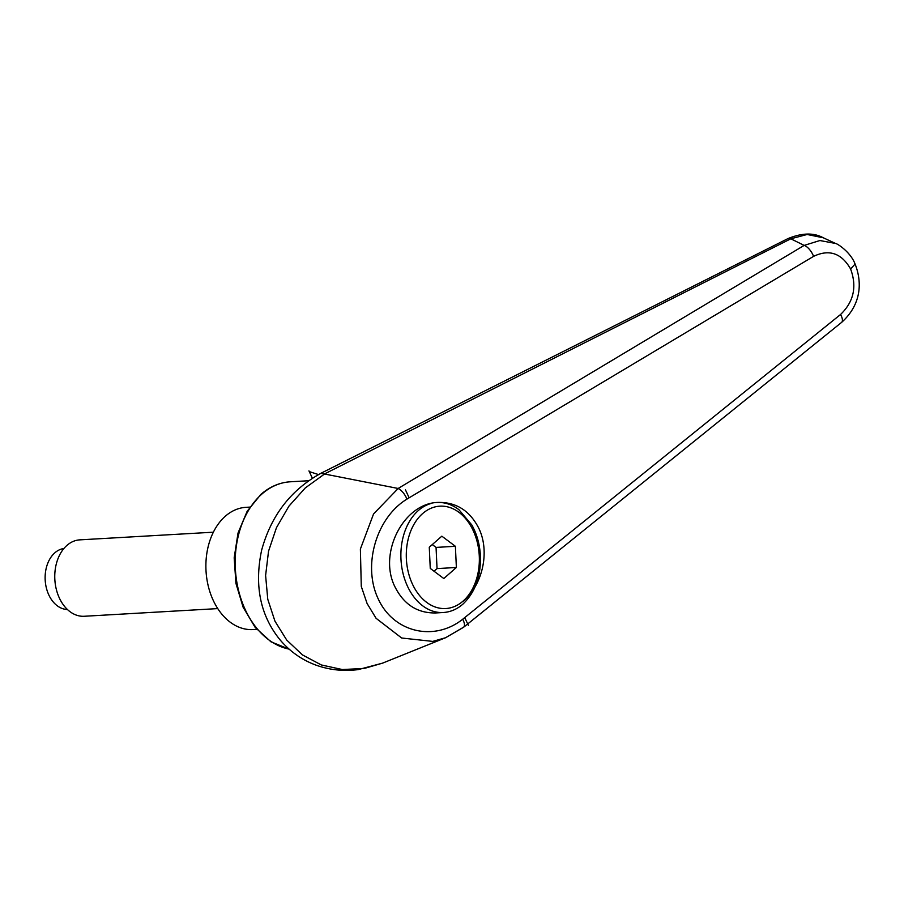 <?xml version="1.0" encoding="UTF-8"?>
<svg xmlns="http://www.w3.org/2000/svg" width="904" height="904" viewBox="0 0 904 904"><rect width="100%" height="100%" fill="white"/><g stroke="black" fill="none" stroke-linecap="round" stroke-linejoin="round"><path stroke-width="1.36" d="M436.982 502.5C444.779 502.127 452.09 504.522 458.904 509.675L471.888 525.043C476.826 533.993 479.651 543.971 480.363 554.977C481.165 575.871 475.357 592.244 462.95 604.087C457.062 609.239 450.508 612.042 443.299 612.516L435.592 612.957C417.49 613.228 403.964 604.561 395.014 586.956C377.861 553.361 403.726 502.85 438.304 502.421C456.407 502.149 469.933 510.816 478.883 528.433C490.036 551.429 482.86 584.651 463.176 601.205M398.167 488.476L373.567 513.935L360.38 549.056L361.284 586.436L367.092 603.51L376.075 618.291L401.658 638.009L432.733 641.399L445.57 637.738L462.78 627.659C465.085 626.766 465.074 623.952 462.735 619.217C433.909 642.111 393.387 632.303 378.143 598.731C362.391 565.531 376.2 517.789 406.969 499.098C404.721 493.934 401.783 490.397 398.167 488.476L320.92 473.3C290.873 489.855 271.098 515.506 261.618 550.265C254.16 585.781 260.329 615.68 280.15 639.964C290.15 651.705 302.241 660.157 316.445 665.299C329.971 670.045 343.916 671.469 358.266 669.593L382.55 663.14M382.482 663.163L364.222 668.463L342.288 669.536L321.315 664.948L302.467 654.914L286.715 640.066L274.952 621.161L267.765 599.262L265.606 575.509L268.533 551.214L276.454 527.687L288.896 506.195L305.258 487.957L324.604 473.956M324.525 473.933L790.819 238.803L807.136 234.486L823.318 237.786M787.938 238.611A15.3 5.582 63.1 0 1 788.005 238.566A15.3 5.582 63.1 0 1 790.819 238.803A15332.247 7586.56 90 0 1 804.164 245.402L398.144 488.465M835.545 243.458L819.894 240.532L804.164 245.402A11.481 5.209 -120.7 0 1 813.589 256.352C829.217 248.939 841.556 253.154 850.607 269.008L854.845 264.307L854.766 263.222C850.212 252.114 837.85 243.809 835.511 243.436L823.047 237.662M850.607 269.008C857.094 286.636 853.749 301.789 840.573 314.479A11.481 4.656 51 0 1 841.556 322.445A11.481 4.656 51 0 1 841.545 322.457A11.481 4.656 51 0 1 841.364 322.581M256.804 629.353L253.018 629.568A61.223 43.55 -93.3 0 1 213.231 600.369A61.223 43.55 -93.3 0 1 246.001 507.325L249.786 507.11M213.378 532.196L79.846 539.857A38.262 27.222 86.7 0 0 59.359 598.019A38.262 27.222 86.7 0 0 84.23 616.268L217.762 608.595M67.427 609.511A30.612 21.775 -93.3 0 1 48.793 594.889A30.612 21.775 -93.3 0 1 63.935 548.491M455.39 546.298L456.373 567.486L443.807 578.537L430.259 568.413L429.276 547.225L441.841 536.174L455.39 546.298L436.056 547.406L432.281 544.581M456.373 567.486L437.039 568.593L436.056 547.406M434.033 571.238L437.039 568.593M318.558 474.589L309.304 471.617L312.411 478.295M308.953 470.871L309.304 471.617M406.969 499.098L409.15 497.799L405.489 489.923M468.408 625.466L464.746 617.59L462.735 619.217M289.077 649.106A84.185 59.879 -93.3 0 1 245.278 609.725A84.185 59.879 -93.3 0 1 261.844 494.081A84.185 59.879 -93.3 0 1 290.331 481.787L308.806 480.725M409.15 497.799L813.589 256.352M840.573 314.479L464.746 617.59M443.299 612.516A55.099 39.2 -93.3 0 1 407.489 586.244A55.099 39.2 -93.3 0 1 418.337 510.545A55.099 39.2 -93.3 0 1 430.892 503.528M463.108 601.058A51.268 36.476 -93.3 0 1 412.439 584.097A51.268 36.476 -93.3 0 1 422.541 513.653A51.268 36.476 -93.3 0 1 473.21 530.625A51.268 36.476 -93.3 0 1 463.108 601.058M289.167 649.185L270.94 641.795L255.131 627.342L243.119 607.228L235.921 583.317L234.181 557.791L238.034 533.01L247.176 511.235L260.838 494.465C269.708 486.714 279.539 482.487 290.331 481.787M320.976 473.255L788.017 238.566M823.137 237.707C813.668 232.565 801.961 232.859 788.017 238.588M841.534 322.445L463.605 627.263L445.536 637.749L382.482 663.174M841.556 322.445C861.512 304.467 862.472 282.025 854.766 263.222"/></g></svg>
